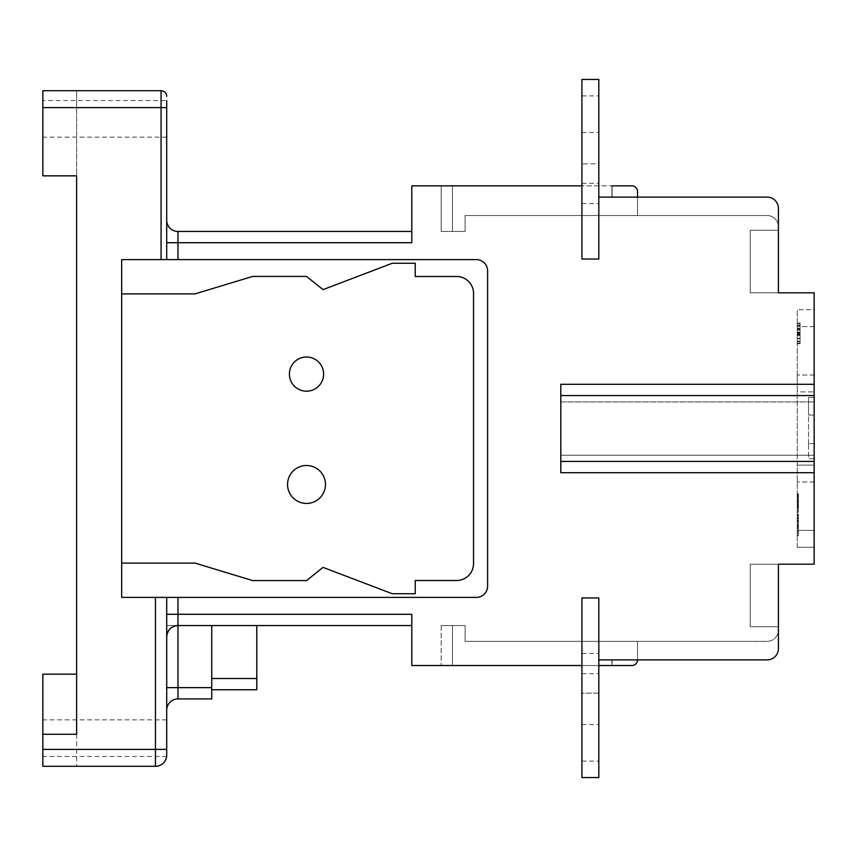 <?xml version="1.0" encoding="UTF-8"?>
<svg xmlns="http://www.w3.org/2000/svg" width="857" height="857" viewBox="0 0 857 857"><rect width="100%" height="100%" fill="white"/><g stroke="black" fill="none" stroke-linecap="round" stroke-linejoin="round"><path stroke-width="0.64" stroke-dasharray="4.29 3.21" d="M798.381 507.269L798.381 535.625L798.381 510.397L797.256 510.397L797.256 535.625L797.256 494.318L797.256 510.397L798.381 510.397L798.381 507.269L797.256 507.269M598.807 114.195L598.807 132.492L598.807 114.195M581.914 114.195L581.914 132.492L581.914 114.195M598.807 193.446L598.807 183.312L598.807 193.446M581.914 193.446L581.914 183.312L581.914 193.446M598.807 663.554L598.807 673.688L598.807 663.554M581.914 663.554L581.914 673.688L581.914 663.554M598.807 742.805L598.807 761.102L598.807 742.805M581.914 742.805L581.914 761.102L581.914 742.805M289.409 374.08A17.108 17.108 0 0 1 306.517 356.983A17.108 17.108 0 0 1 323.614 374.08A17.108 17.108 0 0 0 306.517 356.983A17.108 17.108 0 0 0 289.409 374.08A17.108 17.108 0 0 1 306.517 356.983A17.108 17.108 0 0 1 323.614 374.08A17.108 17.108 0 0 1 306.517 391.188A17.108 17.108 0 0 1 289.409 374.08A17.108 17.108 0 0 0 306.517 391.188A17.108 17.108 0 0 0 323.614 374.08A17.108 17.108 0 0 1 306.517 391.188A17.108 17.108 0 0 1 289.409 374.08M287.556 484.473A18.961 18.961 0 0 1 306.517 465.512A18.961 18.961 0 0 1 325.478 484.473A18.961 18.961 0 0 0 306.517 465.512A18.961 18.961 0 0 0 287.556 484.473A18.961 18.961 0 0 1 306.517 465.512A18.961 18.961 0 0 1 325.478 484.473A18.961 18.961 0 0 1 306.517 503.434A18.961 18.961 0 0 1 287.556 484.473A18.961 18.961 0 0 0 306.517 503.434A18.961 18.961 0 0 0 325.478 484.473A18.961 18.961 0 0 1 306.517 503.434A18.961 18.961 0 0 1 287.556 484.473M42.85 118.855L42.85 100.558L42.85 118.855M166.708 118.855L166.708 100.558L166.708 118.855M42.85 738.145L42.85 756.442L42.85 738.145M166.708 738.145L166.708 719.848L166.708 738.145M797.256 333.384L797.256 343.753L797.256 323.035L797.256 343.25L797.256 329.131L797.256 341.729L797.256 333.394L800.074 333.394L800.074 323.035L800.074 343.25L800.074 325.564L800.074 329.131L797.256 329.131L797.256 332.891L797.256 323.539L797.256 343.25L797.256 325.564L797.256 329.131L800.074 329.131L800.074 343.753L800.074 323.035L797.256 323.035L800.074 323.035L800.074 343.753L797.256 343.753L800.074 343.753L800.074 325.06L797.256 325.06L800.074 325.06L800.074 341.729L797.256 341.729L800.074 341.729L800.074 333.394L797.256 333.384L800.074 333.394M797.256 465.094L797.256 391.906L797.256 481.988L797.256 465.094L814.15 465.094L814.15 391.906L814.15 481.988L797.256 481.988L814.15 481.988L814.15 465.094L797.256 465.094M797.256 391.906L797.256 375.012L797.256 391.906L814.15 391.906L814.15 375.012L797.256 375.012L814.15 375.012L814.15 391.906L797.256 391.906M797.256 547.291L797.256 309.709L797.256 547.291L814.15 547.291L814.15 326.603L814.15 547.291L797.256 547.291M797.256 323.539L797.256 343.25L797.256 323.539L797.256 333.137L797.256 323.539L800.074 323.539L797.256 323.539L800.074 323.539L800.074 343.25L797.256 343.25L800.074 343.25L797.256 343.25L800.074 343.25L800.074 341.225L797.256 341.225L797.256 334.905L797.256 341.225L800.074 341.225L797.256 341.225L800.074 341.225L800.074 335.162L797.256 335.162L800.074 335.162L800.074 333.137L797.256 333.137L800.074 333.137L800.074 325.564L797.256 325.564L800.074 325.564L797.256 325.564L800.074 325.564L800.074 323.539L797.256 323.539L800.074 323.539L800.074 343.25L797.256 343.25L800.074 343.25L800.074 323.539L797.256 323.539L800.074 323.539L800.074 333.137L797.256 333.137L800.074 333.137L800.074 323.539L797.256 323.539M797.256 330.106L797.256 332.13L797.256 330.106L800.074 330.106L800.074 332.13L797.256 332.13L800.074 332.13L800.074 330.106L797.256 330.106M797.256 515.925L797.256 535.625L797.256 515.925L797.256 525.02L797.256 515.925L798.381 515.925L797.256 515.925L798.381 515.925L798.381 535.625L797.256 535.625L798.381 535.625L798.381 525.02L797.256 525.041L797.256 517.949L797.256 525.041L798.381 525.02L798.381 515.925L798.381 525.02L798.381 515.925L797.256 515.925L798.381 515.925L797.256 515.925L798.381 515.925L798.381 535.625L797.256 535.625L798.381 535.625L798.381 515.925L798.381 522.234L798.381 515.925L797.256 515.925L798.381 515.925L797.256 515.925L798.381 515.925L798.381 535.625L797.256 535.625L798.381 535.625L797.256 535.625L798.381 535.625L798.381 515.925L797.256 515.925L798.381 515.925L798.381 525.523L797.256 525.523L798.381 525.523L798.381 515.925L797.256 515.925M797.256 504.419L797.256 506.155L797.256 504.419L798.381 504.419L798.381 505.276L797.256 505.276L798.381 505.276L798.381 506.155L797.256 506.155M797.256 494.457L797.256 502.684L797.256 494.457L798.381 494.457L797.256 494.457L798.381 494.457L797.256 494.457L798.381 494.457L797.256 494.457L798.381 494.457L797.256 494.457L798.381 494.457L798.381 502.684L797.256 502.684L798.381 502.684L797.256 502.684L798.381 502.684L797.256 502.684L798.381 502.684L797.256 502.684L798.381 502.684L798.381 494.457L797.256 494.457M797.256 508.297L798.381 508.297L797.256 508.33M797.256 504.923L797.256 493.761L797.256 504.923L798.381 504.923L798.381 501.859L797.256 501.859L798.381 501.859L798.381 493.761L797.256 493.761M797.256 514.221L798.381 514.221L797.256 514.189M797.256 517.596L797.256 528.748L797.256 517.596L798.381 517.596L798.381 520.66L797.256 520.66L798.381 520.66L798.381 528.748L797.256 528.748M581.914 185.851L581.914 79.444L598.807 79.444L598.807 215.535L598.807 163.891L581.914 163.891L581.914 215.535L581.914 79.444L581.914 215.535L581.914 163.891L598.807 163.891L598.807 259.039L581.914 259.039L598.807 259.039L598.807 197.11L598.807 215.535L581.914 215.535L598.807 215.535L598.807 197.11L767.144 197.11L598.807 197.11L598.807 259.039L581.914 259.039L581.914 185.851L452.432 185.851L581.914 185.851L581.914 215.535L598.807 215.535L465.094 215.535L637.522 215.535L465.094 215.535L637.522 215.535L465.094 215.535L465.094 231.454L441.162 231.454L465.094 231.454L465.094 215.535L465.094 231.454L465.094 215.535L465.094 231.454L441.162 231.454L465.094 231.454L465.094 215.535L581.914 215.535L581.914 185.851L411.799 185.851L411.799 242.713L411.799 231.454L177.967 231.454A11.259 11.259 0 0 1 166.708 220.195L166.708 242.713L166.708 220.195M211.743 689.767L211.743 678.508L211.743 689.767L256.789 689.767L256.789 625.546L166.708 625.546L411.799 625.546L411.799 614.287L411.799 665.525L581.914 665.525L581.914 597.961L598.807 597.961L598.807 659.89L767.144 659.89A11.259 11.259 0 0 0 778.402 648.631L778.402 564.185L814.15 564.185L814.15 292.815L778.402 292.815L778.402 226.794A11.259 11.259 0 0 0 767.144 215.535A11.259 11.259 0 0 1 778.402 226.794A11.259 11.259 0 0 0 767.144 215.535A11.259 11.259 0 0 1 778.402 226.794A11.259 11.259 0 0 0 767.144 215.535A11.259 11.259 0 0 1 778.402 226.794L778.402 208.369L778.402 226.794M256.789 625.546L177.967 625.546L177.967 687.646L166.708 687.646L166.708 710.174L166.708 597.393L166.708 687.646M598.807 665.525L452.432 665.525L452.432 625.546L465.094 625.546L441.162 625.546L465.094 625.546L441.162 625.546L465.094 625.546L465.094 641.336L465.094 625.546L465.094 641.336L465.094 625.546L441.162 625.546L452.432 625.546L452.432 665.525L581.914 665.525L581.914 641.336L767.144 641.336A11.259 11.259 0 0 0 778.402 630.077A11.259 11.259 0 0 1 767.144 641.336A11.259 11.259 0 0 0 778.402 630.077L778.402 648.631A11.259 11.259 0 0 1 767.144 659.89A11.259 11.259 0 0 0 778.402 648.631L778.402 630.077L778.402 648.631A11.259 11.259 0 0 1 767.144 659.89A11.259 11.259 0 0 0 778.402 648.631A11.259 11.259 0 0 1 767.144 659.89L598.807 659.89L598.807 597.961L581.914 597.961L581.914 665.525L452.432 665.525L631.888 665.525A5.635 5.635 0 0 0 637.522 659.89L767.144 659.89L637.522 659.89L637.522 641.336L767.144 641.336A11.259 11.259 0 0 0 778.402 630.077A11.259 11.259 0 0 1 767.144 641.336L581.914 641.336L598.807 641.336L581.914 641.336L581.914 777.556L598.807 777.556L598.807 597.961L581.914 597.961L581.914 777.556L581.914 641.336L581.914 693.109L598.807 693.109L598.807 777.556L598.807 641.336L598.807 693.109L581.914 693.109L581.914 777.556L598.807 777.556L581.914 777.556L598.807 777.556L581.914 777.556L581.914 641.336L465.094 641.336L767.144 641.336L465.094 641.336L465.094 625.546L465.094 641.336L581.914 641.336L581.914 665.525M211.743 687.646L177.967 687.646L177.967 698.916A11.259 11.259 0 0 0 166.708 710.174A11.259 11.259 0 0 1 177.967 698.916L211.743 698.916L211.743 625.546M166.708 749.404L166.708 597.393L121.673 597.393L121.673 259.607L476.353 259.607A11.259 11.259 0 0 1 487.612 270.866L487.612 586.134A11.259 11.259 0 0 1 476.353 597.393L155.449 597.393L155.449 749.404L42.85 749.404L42.85 766.297L42.85 734.278L42.85 766.297L155.449 766.297L155.449 749.404L166.708 749.404M166.708 597.393L476.353 597.393L121.673 597.393L121.673 259.607L166.708 259.607L121.673 259.607L121.673 293.897L195.053 293.897L252.622 276.436L306.517 276.436L323.046 289.612L392.26 263.27L415.238 263.27L415.238 276.49L456.652 276.49L415.238 276.49L415.238 263.27L392.26 263.27L323.046 289.612L306.517 276.436L252.622 276.436L195.053 293.897L121.673 293.897L121.673 597.393L155.449 597.393M121.673 293.897L195.053 293.897L252.622 276.436L306.517 276.436L323.046 289.612L392.26 263.27L415.238 263.27L415.238 276.49L456.652 276.49A16.894 16.894 0 0 1 473.535 293.383L473.535 563.617L473.535 293.383A16.894 16.894 0 0 0 456.652 276.49A16.894 16.894 0 0 1 473.535 293.383L473.535 563.617A16.894 16.894 0 0 1 456.652 580.51L415.238 580.51L415.238 593.73L392.26 593.73L323.046 567.388L306.517 580.564L252.622 580.564L306.517 580.564L323.046 567.388L392.26 593.73L415.238 593.73L415.238 580.51L456.652 580.51A16.894 16.894 0 0 0 473.535 563.617A16.894 16.894 0 0 1 456.652 580.51L415.238 580.51L415.238 593.73L392.26 593.73L323.046 567.388L306.517 580.564L252.622 580.564L195.053 563.103L121.673 563.103L195.053 563.103L252.622 580.564L195.053 563.103L121.673 563.103M166.708 259.607L476.353 259.607L166.708 259.607L166.708 100.558L42.85 100.558M598.807 197.11L767.144 197.11A11.259 11.259 0 0 1 778.402 208.369A11.259 11.259 0 0 0 767.144 197.11A11.259 11.259 0 0 1 778.402 208.369A11.259 11.259 0 0 0 767.144 197.11A11.259 11.259 0 0 1 778.402 208.369A11.259 11.259 0 0 0 767.144 197.11A11.259 11.259 0 0 1 778.402 208.369M814.15 461.43L560.799 461.43L560.799 384.3L814.15 384.3L560.799 384.3L560.799 472.7L814.15 472.7L560.799 472.7L560.799 384.3L814.15 384.3M476.353 597.393A11.259 11.259 0 0 0 487.612 586.134L487.612 270.866L487.612 586.134A11.259 11.259 0 0 1 476.353 597.393M487.612 270.866A11.259 11.259 0 0 0 476.353 259.607A11.259 11.259 0 0 1 487.612 270.866M76.627 107.596L42.85 107.596L42.85 90.703L76.627 90.703L76.627 107.596L161.073 107.596L161.073 90.703A5.635 5.635 0 0 1 166.708 96.338A5.635 5.635 0 0 0 161.073 90.703L42.85 90.703L76.627 90.703L76.627 175.846L42.85 175.846L42.85 90.703L42.85 107.596L76.627 107.596L76.627 674.159L42.85 674.159L42.85 749.404M611.941 185.851L611.941 197.11L611.941 185.851L631.888 185.851A5.635 5.635 0 0 1 637.522 191.475A5.635 5.635 0 0 0 631.888 185.851A5.635 5.635 0 0 1 637.522 191.475A5.635 5.635 0 0 0 631.888 185.851A5.635 5.635 0 0 1 637.522 191.475L637.522 215.535L637.522 191.475A5.635 5.635 0 0 0 631.888 185.851A5.635 5.635 0 0 1 637.522 191.475L637.522 215.535L637.522 197.11L637.522 215.535L637.522 197.11L612.134 197.11L637.522 197.11L637.522 215.535L767.144 215.535L598.807 215.535L767.144 215.535L637.522 215.535L767.144 215.535L637.522 215.535L637.522 197.11L611.941 197.11L767.144 197.11M598.807 659.89L598.807 641.336L598.807 659.89L637.522 659.89L637.522 641.336L767.144 641.336A11.259 11.259 0 0 0 778.402 630.077M611.941 665.525L611.941 659.89L637.522 659.89A5.635 5.635 0 0 1 631.888 665.525L452.432 665.525L631.888 665.525A5.635 5.635 0 0 0 637.522 659.89A5.635 5.635 0 0 1 631.888 665.525A5.635 5.635 0 0 0 637.522 659.89A5.635 5.635 0 0 1 631.888 665.525L611.941 665.525L611.941 659.89L637.522 659.89A5.635 5.635 0 0 1 631.888 665.525L612.134 665.525L612.134 659.89L637.522 659.89L612.134 659.89L612.134 665.525M76.627 734.278L76.627 766.297L42.85 766.297L76.627 766.297L76.627 734.278L42.85 734.278M778.402 626.735L750.25 626.735L778.402 626.735L750.25 626.735L778.402 626.735L750.25 626.735L750.25 564.185L750.25 626.735L750.25 564.185L750.25 626.735L750.25 564.185L750.25 626.735L778.402 626.735L778.402 564.185L778.402 626.735L778.402 564.185L778.402 626.735L778.402 564.185L750.25 564.185L778.402 564.185M814.15 309.709L814.15 326.603L814.15 309.709L797.256 309.709L814.15 309.709M814.15 455.271L814.15 401.933L814.15 455.271L814.15 401.933L814.15 455.271L560.799 455.271L560.799 401.933L560.799 455.271L814.15 455.271L560.799 455.271L560.799 401.933L814.15 401.933L560.799 401.933L560.799 455.271L814.15 455.271M778.402 230.265L750.25 230.265L778.402 230.265L750.25 230.265L778.402 230.265L750.25 230.265L750.25 292.815L750.25 230.265L750.25 292.815L778.402 292.815L778.402 230.265L778.402 292.815L778.402 230.265L778.402 292.815L750.25 292.815L778.402 292.815L750.25 292.815L778.402 292.815L750.25 292.815L750.25 230.265L750.25 292.815L750.25 230.265L778.402 230.265L778.402 292.815M166.644 756.228L166.708 755.038M637.522 641.336L465.094 641.336L637.522 641.336L637.522 659.89L637.522 641.336M778.402 648.631A11.259 11.259 0 0 1 767.144 659.89M581.914 79.444L598.807 79.444L598.807 215.535L598.807 79.444L581.914 79.444M560.799 461.43L560.799 472.7L814.15 472.7M560.799 401.933L814.15 401.933L560.799 401.933M452.432 665.525L441.162 665.525L452.432 665.525L441.162 665.525L452.432 665.525L441.162 665.525L452.432 665.525L452.432 625.546L452.432 665.525M166.708 614.287L411.799 614.287L411.799 625.546M441.162 625.546L441.162 665.525L441.162 625.546M612.134 185.851L612.134 197.11L612.134 185.851L631.888 185.851L441.162 185.851L452.432 185.851L441.162 185.851L452.432 185.851L441.162 185.851L452.432 185.851L452.432 231.454L452.432 185.851L452.432 231.454L452.432 185.851L452.432 231.454L452.432 185.851L631.888 185.851M637.522 197.11L637.522 191.475M411.799 231.454L411.799 242.713L177.967 242.713L177.967 231.454M441.162 185.851L441.162 231.454L441.162 185.851M814.15 458.709L814.15 443.647L814.15 458.709L808.515 458.709L808.515 443.647L814.15 443.647L814.15 415.034L814.15 443.647L808.515 443.647L808.515 458.709L814.15 458.709M814.15 397.466L814.15 415.034L814.15 397.466L808.515 397.466L808.515 443.647L814.15 443.647L808.515 443.647L808.515 415.034L814.15 415.034L808.515 415.034L808.515 397.466L814.15 397.466M808.515 415.034L814.15 415.034L808.515 415.034M800.074 334.176L797.256 334.176M800.074 338.365L797.256 338.365L800.074 338.333M800.074 334.905L797.256 334.905L800.074 334.905M800.074 332.891L797.256 332.891L800.074 332.891M800.074 332.655L797.256 332.655M800.074 343.25L797.256 343.25L800.074 343.25L800.074 335.162L797.256 335.162L800.074 335.162L800.074 343.25L797.256 343.25M800.074 338.644L797.256 338.644M800.074 334.519L797.256 334.519L800.074 334.519M800.074 338.697L797.256 338.697L800.074 338.665M800.074 329.12L797.256 329.12M800.074 325.199L797.256 325.199M800.074 329.281L797.256 329.281M800.074 338.708L797.256 338.708M800.074 335.419L797.256 335.419M800.074 329.249L797.256 329.249M800.074 329.056L797.256 329.056M800.074 328.445L797.256 328.445M798.381 533.611L798.381 527.291L798.381 533.611L797.256 533.611L797.256 527.012L797.256 533.611L798.381 533.611L798.381 527.012L798.381 533.611L797.256 533.611L798.381 533.611M798.381 521.517L797.256 521.559M798.381 526.552L797.256 526.552M798.381 530.74L797.256 530.74M798.381 527.291L797.256 527.291L798.381 527.291M798.381 530.708L797.256 530.708M798.381 525.266L797.256 525.266L798.381 525.266M798.381 517.949L797.256 517.949L798.381 517.949M798.381 525.02L797.256 525.02L798.381 525.02M798.381 530.354L814.15 530.397L798.381 530.365M798.381 535.357L797.256 535.357M798.381 527.034L797.256 527.034M798.381 531.79L798.381 524.259L798.381 531.79L797.256 531.79L797.256 524.259L797.256 531.79M798.381 522.234L797.256 522.234L798.381 522.234M798.381 524.259L797.256 524.259L798.381 524.259M798.381 535.625L797.256 535.625L798.381 535.625L798.381 527.548L797.256 527.548L798.381 527.548L798.381 535.625L797.256 535.625L798.381 535.625M798.381 505.716L797.256 505.716L798.381 505.716M798.381 495.614L797.256 495.614L798.381 495.614M798.381 499.942L797.256 499.942L798.381 499.942M798.381 501.099L797.256 501.099L798.381 501.099M798.381 504.559L797.256 504.559L798.381 504.559M798.381 506.005L797.256 506.005L798.381 506.005M798.381 495.325L797.256 495.325M798.381 497.06L797.256 497.06M798.381 498.356L797.256 498.356L798.381 498.356M798.381 501.206L797.256 501.206M798.381 502.834L797.256 502.834L798.381 502.834M798.381 501.291L797.256 501.291M798.381 498.549L797.256 498.549M798.381 494.318L797.256 494.318M798.381 496.589L797.256 496.589M798.381 499.363L797.256 499.363L797.256 501.816L797.256 499.363L798.381 499.363M798.381 501.816L797.256 501.816L798.381 501.816M798.381 501.045L797.256 501.045M798.381 500.906L797.256 500.906L798.381 500.906M798.381 498.506L797.256 498.506L798.381 498.506M798.381 496.214L797.256 496.214M798.381 496.771L797.256 496.771L798.381 496.771M798.381 498.592L797.256 498.592L798.381 498.592M798.381 500.381L797.256 500.381L798.381 500.381M798.381 501.677L797.256 501.677M798.381 500.049L797.256 500.049M798.381 493.761L798.381 502.523L797.256 502.545L798.381 502.523L798.381 496.824L797.256 496.824M798.381 501.474L797.256 501.474L798.381 501.441M798.381 506.155L798.381 504.419M798.381 518.806L797.256 518.806M798.381 518.035L797.256 518.035M798.381 526.294L797.256 526.294M798.381 520.263L797.256 520.263M798.381 528.748L798.381 521.11L797.256 521.11L798.381 521.077L797.256 521.077M798.381 521.077L798.381 528.544L797.256 528.544M798.381 528.544L798.381 520.456L797.256 520.456M798.381 520.456L797.256 519.995M798.381 519.995L798.381 525.695L797.256 525.695M798.381 525.695L798.381 518.41L797.256 518.41M798.381 518.41L798.381 517.596M798.381 515.261L797.256 515.261L798.381 515.25M798.381 511.511L797.256 511.511M798.381 507.73L797.256 507.73M798.381 506.712L797.256 506.712M798.381 500.959L797.256 500.959M798.381 504.473L797.256 504.473M798.381 503.712L797.256 503.712M798.381 502.256L797.256 502.256M798.381 501.409L797.256 501.409L798.381 501.409M798.381 493.975L797.256 493.975M798.381 502.063L797.256 502.063M798.381 496.824L798.381 504.109L797.256 504.109M798.381 504.109L798.381 504.923M798.381 507.248L797.256 507.248M798.381 510.397L797.256 510.397M798.381 512.486L797.256 512.486L798.381 512.486M798.381 514.789L797.256 514.789M798.381 515.807L797.256 515.807M177.967 259.607L177.967 242.713L166.708 242.713M166.708 107.596L161.073 107.596L161.073 259.607M814.15 326.603L797.256 326.603L814.15 326.603M560.799 395.57L814.15 395.57M256.789 678.508L211.743 678.508M798.381 527.012L797.256 527.012L798.381 527.012M798.381 497.221L797.256 497.221M581.914 95.898L598.807 95.898M581.914 183.312L598.807 183.312M581.914 653.42L598.807 653.42M581.914 724.508L598.807 724.508M166.708 719.848L42.85 719.848M166.622 756.442L42.85 756.442M166.708 137.152L42.85 137.152M581.914 761.102L598.807 761.102M581.914 673.688L598.807 673.688M581.914 203.58L598.807 203.58M581.914 132.492L598.807 132.492"/><path stroke-width="1.29" d="M325.478 484.473A18.961 18.961 0 0 0 306.517 465.512A18.961 18.961 0 0 0 287.556 484.473A18.961 18.961 0 0 0 306.517 503.434A18.961 18.961 0 0 0 325.478 484.473M323.614 374.08A17.108 17.108 0 0 0 306.517 356.983A17.108 17.108 0 0 0 289.409 374.08A17.108 17.108 0 0 0 306.517 391.188A17.108 17.108 0 0 0 323.614 374.08M581.914 185.851L411.799 185.851L411.799 242.713L177.967 242.713L177.967 231.454A11.259 11.259 0 0 1 166.708 220.195A11.259 11.259 0 0 0 177.967 231.454L411.799 231.454M411.799 625.546L177.967 625.546A11.259 11.259 0 0 0 166.708 636.805C167.426 630.013 171.175 626.263 177.967 625.546L177.967 687.646L211.743 687.646L211.743 698.916L177.967 698.916A11.259 11.259 0 0 0 166.708 710.174M211.743 625.546L211.743 687.646M166.708 597.393L166.708 755.038L166.708 749.404L155.449 749.404L155.449 597.393L476.353 597.393A11.259 11.259 0 0 0 487.612 586.134L487.612 270.866A11.259 11.259 0 0 0 476.353 259.607L121.673 259.607L121.673 597.393L155.449 597.393M161.073 259.607L161.073 107.596L42.85 107.596L42.85 175.846L76.627 175.846L76.627 734.278L76.627 674.159L42.85 674.159L42.85 749.404L155.449 749.404L155.449 766.297L42.85 766.297L42.85 749.404M177.967 597.393L177.967 614.287L411.799 614.287L411.799 665.525L581.914 665.525M598.807 659.89L767.144 659.89A11.259 11.259 0 0 0 778.402 648.631L778.402 564.185L814.15 564.185L814.15 472.7L560.799 472.7L560.799 461.43L814.15 461.43L814.15 472.7M814.15 384.3L814.15 395.57L560.799 395.57L560.799 384.3L814.15 384.3L814.15 292.815L778.402 292.815L778.402 208.369A11.259 11.259 0 0 0 767.144 197.11L598.807 197.11M598.807 665.525L631.888 665.525A5.635 5.635 0 0 0 637.522 659.89L767.144 659.89M637.522 197.11L637.522 191.475L637.522 197.11L637.522 191.475L637.522 197.11L767.144 197.11M166.708 100.558L166.708 259.607M42.85 107.596L42.85 90.703L161.073 90.703A5.635 5.635 0 0 1 166.708 96.338M76.627 734.278L42.85 734.278M778.402 648.631L778.402 630.077M778.402 626.735L778.402 564.185M814.15 395.57L814.15 461.43M778.402 226.794L778.402 208.369M778.402 292.815L778.402 230.265M155.449 766.297A11.259 11.259 0 0 0 166.708 755.038A11.259 11.259 0 0 1 155.449 766.297A11.259 11.259 0 0 0 166.708 755.038L166.644 756.228M581.914 597.961L598.807 597.961L598.807 777.556L581.914 777.556L581.914 597.961M581.914 259.039L598.807 259.039L598.807 79.444L581.914 79.444L581.914 259.039M560.799 395.57L560.799 461.43M121.673 563.103L195.053 563.103L252.622 580.564L306.517 580.564L323.046 567.388L392.26 593.73L415.238 593.73L415.238 580.51L456.652 580.51A16.894 16.894 0 0 0 473.535 563.617L473.535 293.383A16.894 16.894 0 0 0 456.652 276.49L415.238 276.49L415.238 263.27L392.26 263.27L323.046 289.612L306.517 276.436L252.622 276.436L195.053 293.897L121.673 293.897M256.789 625.546L256.789 689.767L211.743 689.767M612.134 185.851L631.888 185.851A5.635 5.635 0 0 1 637.522 191.475M631.888 185.851L611.941 185.851M166.708 242.713L177.967 242.713L177.967 259.607M166.708 107.596L161.073 107.596L161.073 90.703M211.743 678.508L256.789 678.508M166.708 614.287L177.967 614.287L177.967 625.546M166.708 687.646L177.967 687.646L177.967 698.916"/></g></svg>
